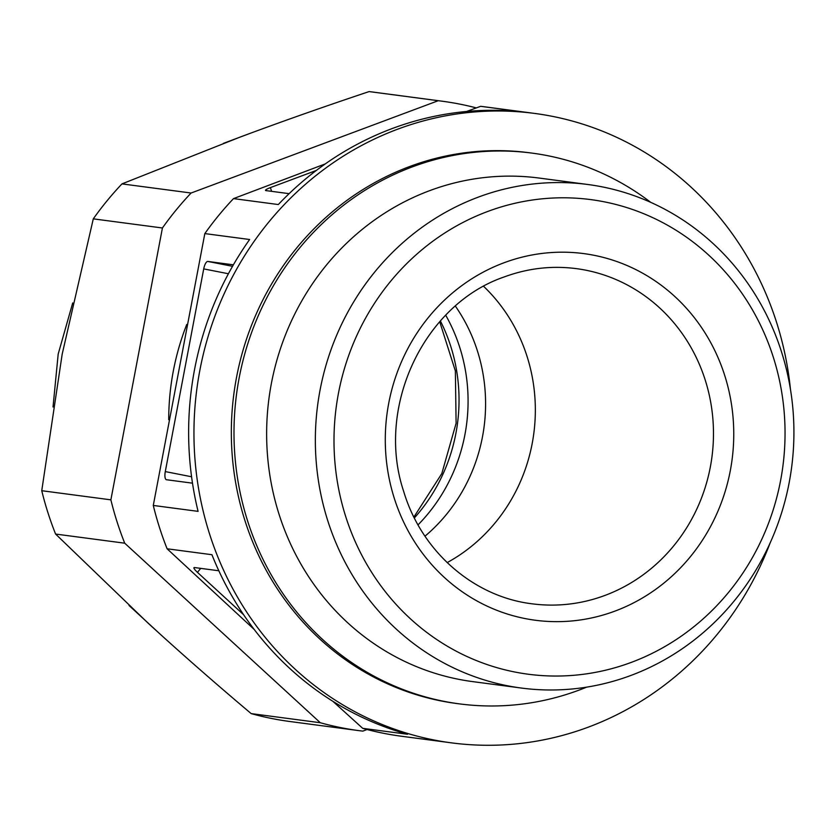 <?xml version="1.0" encoding="UTF-8"?>
<svg xmlns="http://www.w3.org/2000/svg" width="835" height="835" viewBox="0 0 835 835"><rect width="100%" height="100%" fill="white"/><g stroke="black" fill="none" stroke-linecap="round" stroke-linejoin="round"><path stroke-width="1.25" d="M466.546 111.483L480.647 106.316A317.446 298.773 -82.5 0 1 484.519 106.796L534.64 113.424A317.446 298.773 97.5 0 0 397.648 129.195A317.446 298.773 97.5 0 0 195.233 462.433A317.446 298.773 97.5 0 0 451.474 742.858A317.446 298.773 97.5 0 0 588.466 727.087A317.446 298.773 97.5 0 0 770.173 542.844M480.647 106.316L525.445 112.234A317.446 298.773 -82.5 0 0 392.335 128.496A317.446 298.773 -82.5 0 0 278.305 204.544L233.508 198.615L325.264 163.91M790.453 389.329A317.446 298.773 97.5 0 0 534.64 113.424M459.333 703.863L456.672 703.519A277.773 261.428 -82.5 0 1 232.454 458.144A277.773 261.428 -82.5 0 1 409.578 166.562A277.773 261.428 -82.5 0 1 529.442 152.763L532.093 153.118A277.773 261.428 97.5 0 0 412.239 166.916A277.773 261.428 97.5 0 0 235.115 458.498A277.773 261.428 97.5 0 0 459.333 703.863A277.773 261.428 97.5 0 0 579.198 690.065A277.773 261.428 97.5 0 0 586.681 687.132M204.826 233.591L249.623 239.509A317.446 298.773 -82.5 0 0 198.083 511.364L153.285 505.446L204.826 233.591A317.446 298.773 -82.5 0 1 233.508 198.615M254.174 629.433L167.115 548.793A317.446 298.773 -82.5 0 1 153.285 505.446M167.115 548.793L211.923 554.711A317.446 298.773 -82.5 0 0 407.511 734.257L362.714 728.339L332.873 701.316M451.474 742.858L401.364 736.23A317.446 298.773 -82.5 0 1 362.714 728.339M316.308 170.455L270.394 187.604A7.932 1.2 162.3 0 0 265.488 190.359A7.932 1.2 162.3 0 0 265.968 190.599L289.119 193.657M168.722 419.692A246.022 231.556 -82.5 0 1 186.748 324.481M476.326 107.903A317.446 298.773 97.5 0 0 442.112 101.202A317.446 298.773 97.5 0 0 438.239 100.711L191.1 193.021A317.446 298.773 97.5 0 0 162.418 227.986L110.878 499.841A317.446 298.773 97.5 0 0 124.718 543.188L320.306 722.734A317.446 298.773 97.5 0 0 358.956 730.635A317.446 298.773 97.5 0 0 362.828 731.116L367.097 729.519M110.878 499.841L41.75 490.709L62.197 354.082L93.29 218.853L162.418 227.986M320.306 722.734L251.178 713.601C214.689 682.853 180.318 652.688 148.066 623.129L55.59 534.056A317.446 298.773 -82.5 0 1 41.75 490.709M55.59 534.056L124.718 543.188M358.956 730.635L289.829 721.503A317.446 298.773 -82.5 0 1 251.178 713.601M191.1 193.021L121.973 183.888L240.219 137.034C280.977 121.837 323.938 106.682 369.112 91.579A317.446 298.773 -82.5 0 1 372.984 92.069L442.112 101.202M369.112 91.579L438.239 100.711M93.29 218.853A317.446 298.773 -82.5 0 1 121.973 183.888M445.723 315.233A169.046 159.099 -82.5 0 1 418.022 524.881M455.388 306.121A166.666 156.855 -82.5 0 1 424.994 536.185M447.163 562.602A169.046 159.099 97.5 0 0 483.653 286.374M487.588 211.516A239.363 225.273 97.5 0 0 345.773 516.75A239.363 225.273 97.5 0 0 631.458 662.322A239.363 225.273 97.5 0 0 773.273 357.088A239.363 225.273 97.5 0 0 487.588 211.516M478.309 197.123A253.965 239.019 97.5 0 0 316.371 463.707A253.965 239.019 97.5 0 0 521.374 688.05A253.965 239.019 97.5 0 0 630.957 675.432A253.965 239.019 97.5 0 0 792.895 408.837A253.965 239.019 97.5 0 0 587.892 184.504A253.965 239.019 97.5 0 0 478.309 197.123M521.374 688.05L472.662 681.61A253.965 239.019 -82.5 0 1 267.659 457.277A253.965 239.019 -82.5 0 1 429.597 190.683A253.965 239.019 -82.5 0 1 539.191 178.064L587.892 184.504M650.736 202.341A277.773 261.428 97.5 0 0 532.093 153.118M228.414 273.755L203.719 268.891A7.932 2.672 101.1 0 1 207.852 261.449L233.393 264.82M203.719 268.891L165.288 471.587L191.58 476.764M192.499 483.173L166.468 479.728A7.932 2.672 101.1 0 1 166.415 479.718A7.932 2.672 101.1 0 1 165.288 471.587M200.713 568.374L197.446 572.351A7.932 1.472 39.4 0 1 193.97 567.675A7.932 1.472 39.4 0 1 194.503 567.549L218.822 570.764M197.446 572.351L243.601 614.717M414.348 517.971A169.046 159.099 97.5 0 0 440.379 320.943M576.348 268.63A169.046 159.099 -82.5 0 1 712.798 417.959A169.046 159.099 -82.5 0 1 605.01 595.407A169.046 159.099 -82.5 0 1 532.062 603.809C473.622 596.774 421.591 551.538 403.702 491.471C375.332 407.156 423.825 304.41 504.183 276.949C527.762 268.244 551.81 265.467 576.348 268.63M503.954 262.785A184.911 174.035 -82.5 0 1 724.655 375.249A184.911 174.035 -82.5 0 1 615.103 611.053A184.911 174.035 -82.5 0 1 394.391 498.599A184.911 174.035 -82.5 0 1 503.954 262.785M232.537 266.313L207.852 261.449M271.584 191.34L270.394 187.604M251.418 132.869L223.373 143.38M72.708 302.948L58.189 354.061L53.033 406.979M129.018 605.469L161.113 635.028M413.889 517.053L441.798 473.602L456.108 423.261L455.367 370.928L439.701 321.715"/></g></svg>
